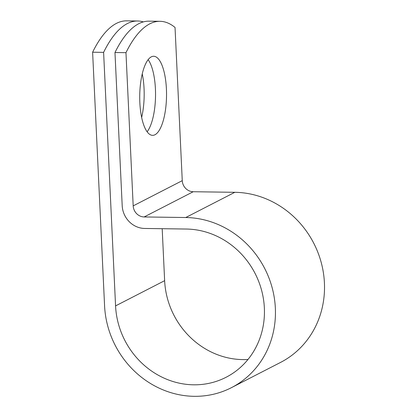 <?xml version="1.0" encoding="UTF-8"?>
<svg xmlns="http://www.w3.org/2000/svg" width="417" height="417" viewBox="0 0 417 417"><rect width="100%" height="100%" fill="white"/><g stroke="black" fill="none" stroke-linecap="round" stroke-linejoin="round"><path stroke-width="0.63" d="M151.293 56.863A39.542 13.396 90.8 0 0 139.737 99.142A39.542 13.396 90.8 0 0 152.58 135.343A39.542 13.396 90.8 0 0 154.968 134.754A39.542 13.396 90.8 0 0 166.524 92.475A39.542 13.396 90.8 0 0 153.675 56.269A39.542 13.396 90.8 0 0 151.293 56.863M142.254 73.861A39.542 13.396 -89.2 0 1 141.65 117.448M143.323 21.908A170.433 57.749 90.8 0 0 137.657 21.001A170.433 57.749 90.8 0 0 103.609 52.365L115.566 305.896A79.079 73.225 62.8 0 0 226.108 377.26A79.079 73.225 62.8 0 0 261.589 290.268A79.079 73.225 62.8 0 0 186.29 229.037L144.694 228.459A22.789 21.1 -117.2 0 1 122.197 205.717L114.972 52.521A170.433 57.749 -89.2 0 1 149.015 21.158L160.008 21.309A170.433 57.749 90.8 0 0 125.965 52.672L133.19 205.873A11.103 10.279 -117.2 0 0 144.152 216.949L185.747 217.523A90.765 84.046 62.8 0 1 272.171 287.808A90.765 84.046 62.8 0 1 231.451 387.654A90.765 84.046 62.8 0 1 104.573 305.739L92.616 52.214L103.609 52.365M247.979 359.464A79.079 73.225 62.8 0 1 164.637 280.677L162.187 228.704M147.133 131.788A39.542 13.396 90.8 0 0 155.531 95.842A39.542 13.396 90.8 0 0 148.129 59.678M231.451 387.654L280.521 362.436A90.765 84.046 62.8 0 0 321.241 262.59A90.765 84.046 62.8 0 0 234.818 192.305L193.222 191.731A11.103 10.279 -117.2 0 1 182.26 180.655L175.036 27.454A170.433 57.749 90.8 0 0 160.008 21.309M137.657 21.001L126.659 20.85A170.433 57.749 90.8 0 0 92.616 52.214M114.972 52.521L125.965 52.672M164.637 280.677L115.566 305.896M182.26 180.655L133.19 205.873M193.222 191.731L144.152 216.949M234.818 192.305L185.747 217.523"/></g></svg>
